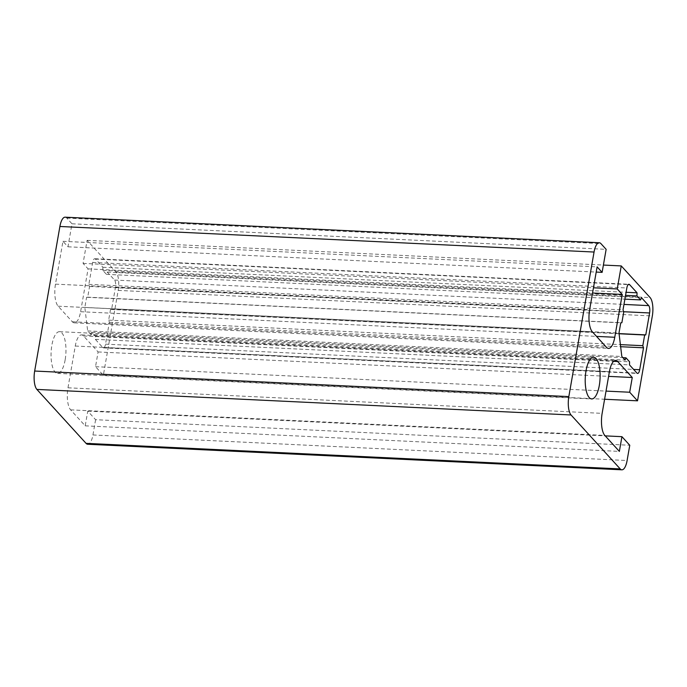 <?xml version="1.0" encoding="UTF-8"?>
<svg xmlns="http://www.w3.org/2000/svg" width="687" height="687" viewBox="0 0 687 687"><rect width="100%" height="100%" fill="white"/><g stroke="black" fill="none" stroke-linecap="round" stroke-linejoin="round"><path stroke-width="0.52" stroke-dasharray="3.44 2.58" d="M65.153 359.833A20.876 7.411 -87.3 0 1 57.51 373.393A20.876 7.411 -87.3 0 1 51.86 345.243A20.876 7.411 -87.3 0 1 59.511 331.684A20.876 7.411 -87.3 0 1 65.153 359.833M65.136 217.186A14.298 5.075 -87.3 0 1 66.785 218.088L71.98 223.782L67.961 246.805L62.955 241.309L55.475 284.143A17.158 6.089 92.7 0 0 58.137 306.196L72.341 321.782A17.158 6.089 92.7 0 0 74.325 322.856A17.158 6.089 92.7 0 0 80.602 311.709L88.082 268.875L83.075 263.387L87.094 240.364L115.957 272.026A14.298 5.075 -87.3 0 1 118.173 290.403L103.359 375.265L95.527 366.678L98.104 351.95L83.531 335.969A17.158 6.089 92.7 0 0 81.547 334.895A17.158 6.089 92.7 0 0 75.261 346.042L67.979 387.803A17.158 6.089 92.7 0 0 70.632 409.856L85.205 425.837L87.773 411.118L95.605 419.705L629.764 445.262M87.773 411.118L605.213 435.876M95.605 419.705L92.943 434.965A14.298 5.075 -87.3 0 1 87.704 444.257M71.98 223.782L606.14 249.338M67.961 246.805L596.204 272.078M62.955 241.309L597.115 266.865M88.082 268.875L592.546 293.014M83.075 263.387L593.456 287.801M87.094 240.364L603.392 265.062M103.359 375.265L604.603 399.25M95.527 366.678L606.02 391.101M98.104 351.95L608.588 376.373M85.205 425.837L619.365 451.393M90.933 334.517L87.661 330.928L84.827 307.433L86.596 297.273L87.704 297.17L89.568 286.462L88.855 284.349L92.676 262.434A5.719 2.027 -87.3 0 1 94.772 258.724A5.719 2.027 -87.3 0 1 95.433 259.085L102.887 267.26L102.792 270.352L106.433 274.345L107.284 272.078L114.557 280.056A5.719 2.027 -87.3 0 1 115.442 287.406L111.612 309.322L110.513 309.433L108.64 320.142L109.362 322.246L105.532 344.161A5.719 2.027 -87.3 0 1 103.436 347.88A5.719 2.027 -87.3 0 1 102.775 347.519L95.33 339.344L95.416 336.252L91.775 332.259L90.933 334.517L625.093 360.074M87.661 330.928L621.821 356.484M91.775 332.259L622.894 357.669M95.416 336.252L629.575 361.809M95.33 339.344L629.49 364.9M109.362 322.246L620.636 346.712M108.64 320.142L620.387 344.625M110.513 309.433L619.081 333.762M111.612 309.322L619.056 333.599M107.284 272.078L641.443 297.634M106.433 274.345L624.887 299.146M102.792 270.352L625.548 295.358M102.887 267.26L626.089 292.293M88.855 284.349L623.015 309.906M89.568 286.462L623.727 312.018M87.704 297.17L621.864 322.727M86.596 297.273L620.756 322.83M84.827 307.433L618.987 332.989M92.943 434.965L627.102 460.522M66.785 218.088L600.945 243.645M55.475 284.143L589.635 309.7M58.137 306.196L592.297 331.752M72.341 321.782L606.501 347.339M80.602 311.709L596.522 336.398M115.957 272.026L650.117 297.583M118.173 290.403L652.332 315.96M83.531 335.969L613.628 361.336M75.261 346.042L609.429 371.598M67.979 387.803L602.138 413.359M70.632 409.856L604.8 435.412M102.775 347.519L636.943 373.075M105.532 344.161L633.612 369.426M115.442 287.406L623.633 311.726M114.557 280.056L623.968 304.427M95.433 259.085L628.236 284.573M92.676 262.434L626.836 287.99M57.51 373.393L591.67 398.949M74.325 322.856L608.484 348.412M81.547 334.895L615.707 360.452M103.436 347.88L637.605 373.436M94.772 258.724L628.931 284.281M59.511 331.684L593.671 357.24"/><path stroke-width="1.03" d="M599.313 385.39A20.876 7.411 -87.3 0 1 591.67 398.949A20.876 7.411 -87.3 0 1 586.02 370.8A20.876 7.411 -87.3 0 1 593.671 357.24A20.876 7.411 -87.3 0 1 599.313 385.39M621.933 436.674L629.764 445.262L627.102 460.522A14.298 5.075 -87.3 0 1 621.864 469.814A14.298 5.075 -87.3 0 1 620.215 468.912L571.043 414.974A14.298 5.075 -87.3 0 1 568.827 396.597L594.057 252.035A14.298 5.075 -87.3 0 1 599.296 242.743A14.298 5.075 -87.3 0 1 600.945 243.645L606.14 249.338L602.121 272.361L597.115 266.865L589.635 309.7A17.158 6.089 92.7 0 0 592.297 331.752L606.501 347.339A17.158 6.089 92.7 0 0 608.484 348.412A17.158 6.089 92.7 0 0 614.762 337.265L622.242 294.431L617.235 288.944L621.254 265.921L650.117 297.583A14.298 5.075 -87.3 0 1 652.332 315.96L637.519 400.822L629.687 392.234L632.263 377.507L617.69 361.525A17.158 6.089 92.7 0 0 615.707 360.452A17.158 6.089 92.7 0 0 609.429 371.598L602.138 413.359A17.158 6.089 92.7 0 0 604.8 435.412L619.365 451.393L621.933 436.674L605.213 435.876M621.864 469.814L87.704 444.257A14.298 5.075 -87.3 0 1 86.055 443.355L36.883 389.417A14.298 5.075 -87.3 0 1 34.668 371.04L59.898 226.478A14.298 5.075 -87.3 0 1 65.136 217.186L599.296 242.743M596.204 272.078L602.121 272.361M592.546 293.014L622.242 294.431M593.456 287.801L617.235 288.944M603.392 265.062L621.254 265.921M604.603 399.25L637.519 400.822M606.02 391.101L629.687 392.234M608.588 376.373L632.263 377.507M625.093 360.074L621.821 356.484L618.987 332.989L620.756 322.83L621.864 322.727L623.727 312.018L623.015 309.906L626.836 287.99A5.719 2.027 -87.3 0 1 628.931 284.281A5.719 2.027 -87.3 0 1 629.593 284.641L637.047 292.817L636.952 295.908L640.602 299.901L641.443 297.634L648.717 305.612A5.719 2.027 -87.3 0 1 649.601 312.963L645.771 334.878L644.672 334.99L642.8 345.698L643.521 347.802L639.691 369.718A5.719 2.027 -87.3 0 1 637.605 373.436A5.719 2.027 -87.3 0 1 636.943 373.075L629.49 364.9L629.575 361.809L625.934 357.815L625.093 360.074M622.894 357.669L625.934 357.815M620.636 346.712L643.521 347.802M620.387 344.625L642.8 345.698M619.081 333.762L644.672 334.99M619.056 333.599L645.771 334.878M624.887 299.146L640.602 299.901M625.548 295.358L636.952 295.908M626.089 292.293L637.047 292.817M86.055 443.355L620.215 468.912M36.883 389.417L571.043 414.974M34.668 371.04L568.827 396.597M59.898 226.478L594.057 252.035M596.522 336.398L614.762 337.265M613.628 361.336L617.69 361.525M633.612 369.426L639.691 369.718M623.633 311.726L649.601 312.963M623.968 304.427L648.717 305.612M628.236 284.573L629.593 284.641"/></g></svg>
